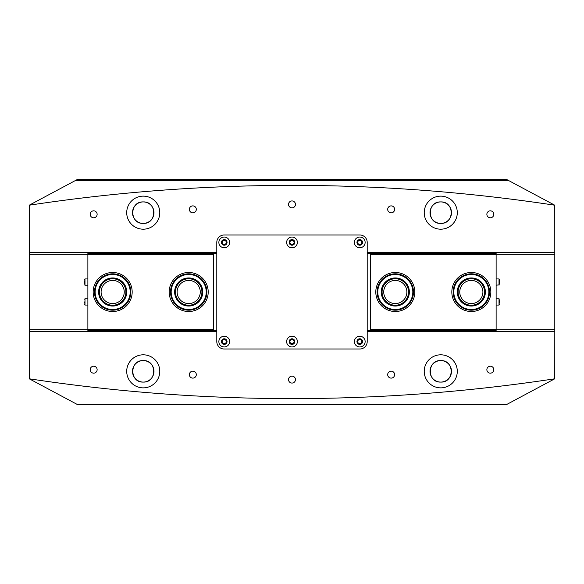 <?xml version="1.0" encoding="UTF-8"?>
<svg xmlns="http://www.w3.org/2000/svg" width="584" height="584" viewBox="0 0 584 584"><rect width="100%" height="100%" fill="white"/><g stroke="black" fill="none" stroke-linecap="round" stroke-linejoin="round"><path stroke-width="0.88" d="M93.659 366.212A3.467 3.467 0 0 0 90.191 369.687A3.467 3.467 0 0 0 93.659 373.154A3.467 3.467 0 0 0 97.134 369.687A3.467 3.467 0 0 0 93.659 366.212M192.829 371.168A3.467 3.467 0 0 0 189.362 374.643A3.467 3.467 0 0 0 192.829 378.111A3.467 3.467 0 0 0 196.304 374.643A3.467 3.467 0 0 0 192.829 371.168M292 376.132A3.467 3.467 0 0 0 288.532 379.6A3.467 3.467 0 0 0 292 383.067A3.467 3.467 0 0 0 295.467 379.6A3.467 3.467 0 0 0 292 376.132M391.171 371.168A3.467 3.467 0 0 0 387.696 374.643A3.467 3.467 0 0 0 391.171 378.111A3.467 3.467 0 0 0 394.638 374.643A3.467 3.467 0 0 0 391.171 371.168M490.341 366.212A3.467 3.467 0 0 0 486.866 369.687A3.467 3.467 0 0 0 490.341 373.154A3.467 3.467 0 0 0 493.809 369.687A3.467 3.467 0 0 0 490.341 366.212M93.659 210.846A3.467 3.467 0 0 0 90.191 214.313A3.467 3.467 0 0 0 93.659 217.788A3.467 3.467 0 0 0 97.134 214.313A3.467 3.467 0 0 0 93.659 210.846M192.829 205.889A3.467 3.467 0 0 0 189.362 209.357A3.467 3.467 0 0 0 192.829 212.832A3.467 3.467 0 0 0 196.304 209.357A3.467 3.467 0 0 0 192.829 205.889M292 200.933A3.467 3.467 0 0 0 288.532 204.4A3.467 3.467 0 0 0 292 207.868A3.467 3.467 0 0 0 295.467 204.4A3.467 3.467 0 0 0 292 200.933M391.171 205.889A3.467 3.467 0 0 0 387.696 209.357A3.467 3.467 0 0 0 391.171 212.832A3.467 3.467 0 0 0 394.638 209.357A3.467 3.467 0 0 0 391.171 205.889M490.341 210.846A3.467 3.467 0 0 0 486.866 214.313A3.467 3.467 0 0 0 490.341 217.788A3.467 3.467 0 0 0 493.809 214.313A3.467 3.467 0 0 0 490.341 210.846M224.234 240.352A2.066 2.066 0 0 0 222.168 242.418A2.066 2.066 0 0 0 224.234 244.484A2.066 2.066 0 0 0 226.3 242.418A2.066 2.066 0 0 0 224.234 240.352M359.766 240.352A2.066 2.066 0 0 0 357.7 242.418A2.066 2.066 0 0 0 359.766 244.484A2.066 2.066 0 0 0 361.832 242.418A2.066 2.066 0 0 0 359.766 240.352M359.766 339.516A2.066 2.066 0 0 0 357.7 341.582A2.066 2.066 0 0 0 359.766 343.647A2.066 2.066 0 0 0 361.832 341.582A2.066 2.066 0 0 0 359.766 339.516M224.234 339.516A2.066 2.066 0 0 0 222.168 341.582A2.066 2.066 0 0 0 224.234 343.647A2.066 2.066 0 0 0 226.3 341.582A2.066 2.066 0 0 0 224.234 339.516M292 240.352A2.066 2.066 0 0 0 289.934 242.418A2.066 2.066 0 0 0 292 244.484A2.066 2.066 0 0 0 294.066 242.418A2.066 2.066 0 0 0 292 240.352M292 339.516A2.066 2.066 0 0 0 289.934 341.582A2.066 2.066 0 0 0 292 343.647A2.066 2.066 0 0 0 294.066 341.582A2.066 2.066 0 0 0 292 339.516M440.752 360.591C426.889 359.926 426.882 382.732 440.752 382.082C454.629 382.746 454.608 359.919 440.752 360.591A10.746 10.746 0 0 0 430.014 371.336A10.746 10.746 0 0 0 440.752 382.082C426.882 382.746 426.904 359.919 440.752 360.591C454.615 359.926 454.629 382.732 440.752 382.082A10.746 10.746 0 0 0 451.498 371.336A10.746 10.746 0 0 0 440.752 360.591M143.248 360.591C129.385 359.926 129.371 382.732 143.248 382.082C157.118 382.746 157.096 359.919 143.248 360.591A10.746 10.746 0 0 0 132.502 371.336A10.746 10.746 0 0 0 143.248 382.082C129.371 382.746 129.392 359.919 143.248 360.591C157.111 359.926 157.118 382.732 143.248 382.082A10.746 10.746 0 0 0 153.986 371.336A10.746 10.746 0 0 0 143.248 360.591M143.248 196.136A16.527 16.527 0 0 0 126.713 212.664A16.527 16.527 0 0 0 143.248 229.191A16.527 16.527 0 0 0 159.775 212.664A16.527 16.527 0 0 0 143.248 196.136M143.248 201.918A10.746 10.746 0 0 0 132.502 212.664A10.746 10.746 0 0 0 143.248 223.409C129.341 224.008 129.356 201.319 143.248 201.918C129.349 201.341 129.334 223.993 143.248 223.409C157.147 224.008 157.132 201.319 143.248 201.918C157.14 201.341 157.154 223.993 143.248 223.409A10.746 10.746 0 0 0 153.986 212.664A10.746 10.746 0 0 0 143.248 201.918M440.752 196.136A16.527 16.527 0 0 0 424.225 212.664A16.527 16.527 0 0 0 440.752 229.191A16.527 16.527 0 0 0 457.287 212.664A16.527 16.527 0 0 0 440.752 196.136M440.752 201.918A10.746 10.746 0 0 0 430.014 212.664A10.746 10.746 0 0 0 440.752 223.409C426.853 224.008 426.868 201.319 440.752 201.918C426.86 201.341 426.846 223.993 440.752 223.409C454.659 224.008 454.644 201.319 440.752 201.918C454.651 201.341 454.666 223.993 440.752 223.409A10.746 10.746 0 0 0 451.498 212.664A10.746 10.746 0 0 0 440.752 201.918M143.248 354.809A16.527 16.527 0 0 0 126.713 371.336A16.527 16.527 0 0 0 143.248 387.864A16.527 16.527 0 0 0 159.775 371.336A16.527 16.527 0 0 0 143.248 354.809M440.752 354.809A16.527 16.527 0 0 0 424.225 371.336A16.527 16.527 0 0 0 440.752 387.864A16.527 16.527 0 0 0 457.287 371.336A16.527 16.527 0 0 0 440.752 354.809M29.229 378.79L77.132 404.391L506.868 404.391L554.771 378.79A1752 1752 0 0 1 29.229 378.79L29.229 205.21A1752 1752 0 0 1 554.771 205.21L508.416 180.434L75.584 180.434L29.229 205.21M554.771 378.79L554.8 331.668L367.205 331.668M367.205 252.332L554.8 252.332L554.771 205.21M554.8 252.332L554.8 331.668M508.416 180.434L506.868 179.609L77.132 179.609L75.584 180.434M29.2 252.332L216.795 252.332M216.795 331.668L29.2 331.668M124.239 292A11.57 11.57 0 0 0 112.668 280.429A11.57 11.57 0 0 0 101.098 292A11.57 11.57 0 0 0 112.668 303.57A11.57 11.57 0 0 0 124.239 292M200.268 292A11.57 11.57 0 0 0 188.698 280.429A11.57 11.57 0 0 0 177.127 292A11.57 11.57 0 0 0 188.698 303.57A11.57 11.57 0 0 0 200.268 292M169.192 292A19.506 19.506 0 0 1 188.698 272.494A19.506 19.506 0 0 1 208.203 292A19.506 19.506 0 0 1 188.698 311.506A19.506 19.506 0 0 1 169.192 292M93.163 292A19.506 19.506 0 0 1 112.668 272.494A19.506 19.506 0 0 1 132.174 292A19.506 19.506 0 0 1 112.668 311.506A19.506 19.506 0 0 1 93.163 292M87.877 331.668L87.877 252.332M87.877 329.683L213.488 329.683L212.992 330.507L88.374 330.507L87.877 330.018M87.877 253.982L88.374 253.493L212.992 253.493L213.488 253.982L213.488 329.683M213.488 254.317L87.877 254.317M216.795 252.66L87.877 252.66M87.877 331.34L216.795 331.34M212.992 330.507L216.795 330.507M212.992 253.493L216.795 253.493M459.761 292A11.57 11.57 0 0 0 471.332 303.57A11.57 11.57 0 0 0 482.902 292A11.57 11.57 0 0 0 471.332 280.429A11.57 11.57 0 0 0 459.761 292M383.732 292A11.57 11.57 0 0 0 395.302 303.57A11.57 11.57 0 0 0 406.873 292A11.57 11.57 0 0 0 395.302 280.429A11.57 11.57 0 0 0 383.732 292M414.808 292A19.506 19.506 0 0 1 395.302 311.506A19.506 19.506 0 0 1 375.797 292A19.506 19.506 0 0 1 395.302 272.494A19.506 19.506 0 0 1 414.808 292M490.837 292A19.506 19.506 0 0 1 471.332 311.506A19.506 19.506 0 0 1 451.826 292A19.506 19.506 0 0 1 471.332 272.494A19.506 19.506 0 0 1 490.837 292M496.123 252.332L496.123 331.668M496.123 254.317L370.512 254.317L371.008 253.493L495.626 253.493L496.123 253.982M496.123 330.018L495.626 330.507L371.008 330.507L370.512 330.018L370.512 254.317M370.512 329.683L496.123 329.683M367.205 331.34L496.123 331.34M496.123 252.66L367.205 252.66M371.008 253.493L367.205 253.493M371.008 330.507L367.205 330.507M218.861 341.582A5.373 5.373 0 0 0 224.234 346.954A5.373 5.373 0 0 0 229.607 341.582A5.373 5.373 0 0 0 224.234 336.216A5.373 5.373 0 0 0 218.861 341.582M221.424 341.582A2.81 2.81 0 0 0 224.234 344.392A2.81 2.81 0 0 0 227.045 341.582A2.81 2.81 0 0 0 224.234 338.778A2.81 2.81 0 0 0 221.424 341.582M354.393 341.582A5.373 5.373 0 0 0 359.766 346.954A5.373 5.373 0 0 0 365.139 341.582A5.373 5.373 0 0 0 359.766 336.216A5.373 5.373 0 0 0 354.393 341.582M356.955 341.582A2.81 2.81 0 0 0 359.766 344.392A2.81 2.81 0 0 0 362.576 341.582A2.81 2.81 0 0 0 359.766 338.778A2.81 2.81 0 0 0 356.955 341.582M286.627 341.582A5.373 5.373 0 0 0 292 346.954A5.373 5.373 0 0 0 297.373 341.582A5.373 5.373 0 0 0 292 336.216A5.373 5.373 0 0 0 286.627 341.582M289.189 341.582A2.81 2.81 0 0 0 292 344.392A2.81 2.81 0 0 0 294.81 341.582A2.81 2.81 0 0 0 292 338.778A2.81 2.81 0 0 0 289.189 341.582M218.861 242.418A5.373 5.373 0 0 0 224.234 247.784A5.373 5.373 0 0 0 229.607 242.418A5.373 5.373 0 0 0 224.234 237.046A5.373 5.373 0 0 0 218.861 242.418M221.424 242.418A2.81 2.81 0 0 0 224.234 245.222A2.81 2.81 0 0 0 227.045 242.418A2.81 2.81 0 0 0 224.234 239.608A2.81 2.81 0 0 0 221.424 242.418M354.393 242.418A5.373 5.373 0 0 0 359.766 247.784A5.373 5.373 0 0 0 365.139 242.418A5.373 5.373 0 0 0 359.766 237.046A5.373 5.373 0 0 0 354.393 242.418M356.955 242.418A2.81 2.81 0 0 0 359.766 245.222A2.81 2.81 0 0 0 362.576 242.418A2.81 2.81 0 0 0 359.766 239.608A2.81 2.81 0 0 0 356.955 242.418M286.627 242.418A5.373 5.373 0 0 0 292 247.784A5.373 5.373 0 0 0 297.373 242.418A5.373 5.373 0 0 0 292 237.046A5.373 5.373 0 0 0 286.627 242.418M289.189 242.418A2.81 2.81 0 0 0 292 245.222A2.81 2.81 0 0 0 294.81 242.418A2.81 2.81 0 0 0 292 239.608A2.81 2.81 0 0 0 289.189 242.418M216.795 341.582A7.439 7.439 0 0 0 224.234 349.02L359.766 349.02A7.439 7.439 0 0 0 367.205 341.582L367.205 242.418A7.439 7.439 0 0 0 359.766 234.98L224.234 234.98A7.439 7.439 0 0 0 216.795 242.418L216.795 341.582M459.535 299.628A14.053 14.053 0 0 1 463.711 280.203A14.053 14.053 0 0 1 483.129 284.372A14.053 14.053 0 0 1 478.96 303.797A14.053 14.053 0 0 1 459.535 299.628M482.435 284.824A13.22 13.22 0 0 0 464.156 280.897A13.22 13.22 0 0 0 460.228 299.176A13.22 13.22 0 0 0 478.508 303.103A13.22 13.22 0 0 0 482.435 284.824M456.615 301.512A17.52 17.52 0 0 0 480.844 306.717A17.52 17.52 0 0 0 486.049 282.488A17.52 17.52 0 0 0 461.82 277.283A17.52 17.52 0 0 0 456.615 301.512M486.603 282.13A18.184 18.184 0 0 1 481.201 307.272A18.184 18.184 0 0 1 456.06 301.87A18.184 18.184 0 0 1 461.462 276.728A18.184 18.184 0 0 1 486.603 282.13M101.711 300.796A14.053 14.053 0 0 1 103.872 281.043A14.053 14.053 0 0 1 123.625 283.203A14.053 14.053 0 0 1 121.465 302.957A14.053 14.053 0 0 1 101.711 300.796M122.976 283.722A13.22 13.22 0 0 0 104.39 281.692A13.22 13.22 0 0 0 102.361 300.278A13.22 13.22 0 0 0 120.946 302.308A13.22 13.22 0 0 0 122.976 283.722M99.01 302.972A17.52 17.52 0 0 0 123.64 305.658A17.52 17.52 0 0 0 126.327 281.028A17.52 17.52 0 0 0 101.696 278.342A17.52 17.52 0 0 0 99.01 302.972M126.845 280.619A18.184 18.184 0 0 1 124.049 306.177A18.184 18.184 0 0 1 98.492 303.381A18.184 18.184 0 0 1 101.287 277.823A18.184 18.184 0 0 1 126.845 280.619M176.003 298.015A14.053 14.053 0 0 1 182.683 279.305A14.053 14.053 0 0 1 201.392 285.985A14.053 14.053 0 0 1 194.713 304.695A14.053 14.053 0 0 1 176.003 298.015M200.648 286.335A13.22 13.22 0 0 0 183.033 280.05A13.22 13.22 0 0 0 176.748 297.665A13.22 13.22 0 0 0 194.362 303.95A13.22 13.22 0 0 0 200.648 286.335M172.864 299.504A17.52 17.52 0 0 0 196.202 307.834A17.52 17.52 0 0 0 204.531 284.496A17.52 17.52 0 0 0 181.193 276.166A17.52 17.52 0 0 0 172.864 299.504M205.13 284.211A18.184 18.184 0 0 1 196.487 308.425A18.184 18.184 0 0 1 172.273 299.789A18.184 18.184 0 0 1 180.909 275.575A18.184 18.184 0 0 1 205.13 284.211M385.63 302.191A14.053 14.053 0 0 1 385.111 282.327A14.053 14.053 0 0 1 404.975 281.809A14.053 14.053 0 0 1 405.493 301.673A14.053 14.053 0 0 1 385.63 302.191M404.405 282.408A13.22 13.22 0 0 0 385.71 282.897A13.22 13.22 0 0 0 386.199 301.592A13.22 13.22 0 0 0 404.894 301.103A13.22 13.22 0 0 0 404.405 282.408M383.243 304.709A17.52 17.52 0 0 0 408.012 304.06A17.52 17.52 0 0 0 407.362 279.291A17.52 17.52 0 0 0 382.593 279.94A17.52 17.52 0 0 0 383.243 304.709M407.822 278.816A18.184 18.184 0 0 1 408.486 304.519A18.184 18.184 0 0 1 382.783 305.184A18.184 18.184 0 0 1 382.119 279.481A18.184 18.184 0 0 1 407.822 278.816M499.429 280.67L499.429 283.495M499.429 300.665L499.429 303.169M84.57 303.162L84.57 301.906M84.57 283.364L84.57 280.802M84.57 283.276L84.57 281.999M554.8 254.814L496.123 254.814M87.877 254.814L29.2 254.814M29.2 329.186L87.877 329.186M496.123 329.186L554.8 329.186M499.013 285.189L499.013 278.94L499.429 279.356M496.123 305.06L499.013 305.06L499.013 298.774L499.429 299.19M87.877 298.774L84.987 298.774L84.987 305.06L84.57 304.644M87.877 278.94L84.987 278.94L84.987 285.226L84.57 284.809M496.123 278.94L499.013 278.94M496.123 285.226L499.429 284.809M496.123 298.774L499.013 298.774M499.013 305.06L499.429 304.644M84.987 298.774L84.57 299.19M87.877 305.06L84.987 305.06M84.987 278.94L84.57 279.356M87.877 285.226L84.987 285.226"/></g></svg>
